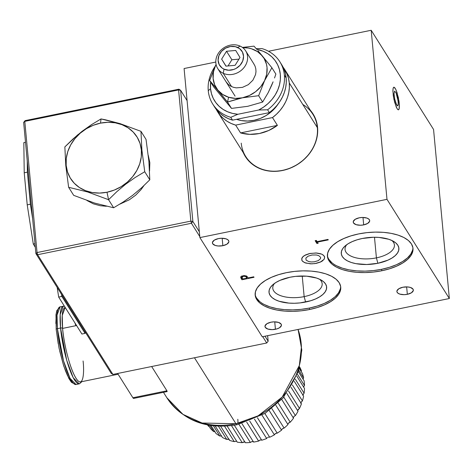 <?xml version="1.0" encoding="UTF-8"?>
<svg xmlns="http://www.w3.org/2000/svg" width="473" height="473" viewBox="0 0 473 473"><rect width="100%" height="100%" fill="white"/><g stroke="black" fill="none" stroke-linecap="round" stroke-linejoin="round"><path stroke-width="0.71" d="M264.153 304.476L269.965 306.882L276.847 308.627L284.539 309.644L292.734 309.886L301.13 309.354L309.395 308.065L309.531 309.519A42.966 19.943 -5.3 0 1 255.166 295.099A42.966 19.943 -5.3 0 1 286.366 272.679A42.966 19.943 -5.3 0 1 340.731 287.105A42.966 19.943 -5.3 0 1 309.531 309.519L309.395 308.065A42.966 19.943 174.7 0 0 340.631 286.378M304.151 296.624A24.791 11.506 174.7 0 0 319.559 279.212A24.791 11.506 -5.3 0 1 322.154 283.694A24.791 11.506 -5.3 0 1 304.151 296.624L302.229 276.007L304.151 296.624A24.791 11.506 -5.3 0 1 272.791 288.305A24.791 11.506 -5.3 0 1 274.506 283.422A24.791 11.506 174.7 0 0 279.117 295.069A24.791 11.506 174.7 0 0 304.151 296.624L305.605 302.04L304.151 296.624M290.014 277.243A28.918 13.421 -5.3 0 1 321.681 280.347A28.918 13.421 -5.3 0 1 305.605 302.04A28.918 13.421 -5.3 0 1 275.185 299.646A28.918 13.421 -5.3 0 1 272.631 284.929A28.918 13.421 -5.3 0 1 290.014 277.243L295.578 276.374L306.746 276.185L316.549 278.041L320.463 279.655L323.502 281.66L325.56 283.971L326.547 286.496L326.429 289.145L325.211 291.811L322.947 294.401L319.707 296.802L315.633 298.924L310.867 300.698L300.042 302.909L294.395 303.27L288.879 303.104L279.07 301.248L275.156 299.628L272.117 297.623L270.065 295.318L269.078 292.787L269.19 290.138L270.408 287.472L272.679 284.888L275.913 282.487L279.992 280.359L290.014 277.243M402.884 287.235A8.266 3.837 -5.3 0 1 413.337 290.008A8.266 3.837 -5.3 0 1 407.342 294.318L406.644 286.886L407.342 294.318A8.266 3.837 -5.3 0 1 396.882 291.545A8.266 3.837 -5.3 0 1 402.884 287.235L407.667 286.934L410.463 287.466L413.041 289.157L413.29 290.635L411.368 292.822L407.342 294.318L404.137 294.673L399.756 294.094L397.769 293.059L396.9 291.675L396.936 290.919L398.857 288.731L402.884 287.235M359.226 217.811A8.266 3.837 -5.3 0 1 369.685 220.584A8.266 3.837 -5.3 0 1 363.684 224.894L362.986 217.456L363.684 224.894A8.266 3.837 -5.3 0 1 353.23 222.121A8.266 3.837 -5.3 0 1 359.226 217.811L362.43 217.456L366.812 218.035L368.798 219.07L369.667 220.453L369.632 221.21L367.71 223.398L363.684 224.894L360.479 225.243L356.104 224.669L353.526 222.972L353.278 221.494L355.199 219.306L359.226 217.811M270.976 322.202A8.266 3.837 -5.3 0 1 281.429 324.975A8.266 3.837 -5.3 0 1 275.428 329.285L274.736 321.847L275.428 329.285A8.266 3.837 -5.3 0 1 264.975 326.512A8.266 3.837 -5.3 0 1 270.976 322.202L274.18 321.847L278.556 322.426L281.133 324.123L281.382 325.601L279.46 327.789L276.936 328.901L272.229 329.634L267.848 329.054L265.276 327.363L265.028 325.885L266.949 323.698L270.976 322.202M376.413 257.868L374.486 237.251L376.413 257.868A24.791 11.506 174.7 0 0 391.821 240.455A24.791 11.506 -5.3 0 1 394.411 244.937A24.791 11.506 -5.3 0 1 376.413 257.868L377.868 263.284L376.413 257.868A24.791 11.506 -5.3 0 1 345.048 249.549A24.791 11.506 -5.3 0 1 346.768 244.665A24.791 11.506 174.7 0 0 351.38 256.313A24.791 11.506 174.7 0 0 376.413 257.868M362.277 238.487A28.918 13.421 -5.3 0 1 393.938 241.591A28.918 13.421 -5.3 0 1 377.868 263.284L366.652 264.508L355.962 263.662L351.327 262.491L347.419 260.871L344.374 258.867L342.322 256.555L341.335 254.031L341.453 251.382L342.665 248.715L344.935 246.131L348.169 243.725L352.249 241.602L357.009 239.835L362.277 238.487L373.487 237.257L379.003 237.422L388.812 239.279L392.726 240.899L395.765 242.903L397.817 245.209L398.804 247.74L398.692 250.388L397.474 253.055L395.203 255.639L391.969 258.039L387.89 260.168L377.868 263.284A28.918 13.421 -5.3 0 1 347.448 260.883A28.918 13.421 -5.3 0 1 344.894 246.173A28.918 13.421 -5.3 0 1 362.277 238.487M327.387 255.609A42.966 19.943 174.7 0 0 381.652 269.303L381.788 270.763A42.966 19.943 -5.3 0 1 327.422 256.336A42.966 19.943 -5.3 0 1 358.623 233.922A42.966 19.943 -5.3 0 1 412.988 248.349A42.966 19.943 -5.3 0 1 381.788 270.763L381.652 269.303A42.966 19.943 174.7 0 0 412.894 247.621M241.23 143.153A39.661 34.204 -32.2 0 0 282.552 170.351A39.661 34.204 -32.2 0 0 317.342 127.592L316.189 120.656L313.386 114.49L310.418 110.375A39.992 34.488 147.8 0 1 317.566 127.385L317.342 127.592A39.661 34.204 -32.2 0 0 302.785 104.45M218.414 238.605A8.266 3.837 -5.3 0 1 228.867 241.378A8.266 3.837 -5.3 0 1 222.866 245.688L222.174 238.25L222.866 245.688A8.266 3.837 -5.3 0 1 212.412 242.915A8.266 3.837 -5.3 0 1 218.414 238.605L221.612 238.25L225.993 238.83L227.98 239.864L228.849 241.248L228.814 242.005L226.892 244.192L222.866 245.688L218.088 245.99L215.286 245.457L212.708 243.766L212.46 242.288L214.381 240.101L218.414 238.605M318.169 243.282L317.43 242.105L318.169 243.282L316.934 243.536L315.148 240.698L316.934 243.536L316.798 242.081L315.84 240.562L316.798 242.081L317.418 241.951M317.129 241.626L316.39 240.45L317.129 241.626L327.966 239.409L328.274 239.894L327.966 239.409M317.43 242.105L317.383 241.573L317.43 242.105L328.274 239.894L317.43 242.105M317.566 127.385A39.992 34.488 147.8 0 1 287.862 169.044A39.992 34.488 147.8 0 1 243.264 152.602L245.002 155.978L249.123 161.352L254.391 165.721L260.617 168.914L267.552 170.818L274.943 171.356L282.487 170.505L289.914 168.293L296.926 164.817L303.252 160.199L308.656 154.624L312.931 148.303L315.905 141.48L317.472 134.421L317.566 127.385M386.985 199.34L449.35 298.522L433.558 129.46L371.193 30.278L386.985 199.34L371.193 30.278L268.498 51.273L371.193 30.278L433.558 129.46L449.35 298.522L262.249 336.776L449.35 298.522L386.985 199.34L199.884 237.594L386.985 199.34M397.107 108.713L394.618 102.221L393.282 95.641L392.903 90.03L393.276 87.795L394.08 87.192L395.824 89.474L397.089 92.785L399.023 101.388L399.395 105.367L399.029 109.233L398.225 109.837L397.107 108.713M215.794 62.046L184.092 68.532L199.884 237.594L262.249 336.776L199.884 237.594L184.092 68.532L215.794 62.046M328.841 259.31L331.898 262.746M336.415 265.72L342.227 268.126L349.109 269.87L356.796 270.881L364.996 271.13L373.386 270.597L381.652 269.303L389.474 267.304L396.545 264.679L402.606 261.516L407.413 257.951L410.783 254.107L412.592 250.146M256.585 298.073L259.636 301.502M255.124 294.366A42.966 19.943 174.7 0 0 309.395 308.065L317.212 306.066L324.289 303.435L330.343 300.278L335.15 296.707L338.526 292.87L340.329 288.902M240.792 276.616L241.289 278.698L240.84 276.924L243.104 275.771L240.698 277.432L241.289 278.698L240.905 276.829M253.729 276.8L248.154 277.941L253.729 276.8L254.031 277.284L241.951 279.756L241.815 278.295L242.365 278.189M246.22 275.877L246.912 278.195L246.279 275.901L246.912 278.195L242.886 279.017L246.912 278.195L245.617 276.463L243.412 276.256L241.963 277.184L242.886 279.017M242.265 278.029L241.963 277.32L243.412 276.256L243.364 275.724L244.506 275.611L246.705 276.126L248.154 277.941M246.829 277.273L247.621 277.113M241.153 277.237L241.815 278.295L241.153 277.237M241.289 278.698L241.951 279.756L241.289 278.698M316.295 263.366L311.813 263.857L305.682 263.047L302.897 261.599L302.076 260.676L301.727 258.601L303.122 256.502L304.417 255.544L310.057 253.445L316.75 253.02L320.676 253.765L322.237 254.409L324.277 256.135L324.673 257.146L324.141 259.275L320.304 262.119L316.295 263.366M309.531 309.519L301.266 310.808L292.87 311.346L284.675 311.098L276.983 310.087L270.101 308.343L264.289 305.936L259.772 302.962L256.721 299.527L255.254 295.773L255.426 291.841L257.235 287.874L260.605 284.036L265.412 280.465L271.472 277.308L278.544 274.677L286.366 272.679L294.632 271.39L303.022 270.858L311.222 271.1L318.908 272.117L325.791 273.861L331.603 276.267L336.12 279.241L339.171 282.671L340.643 286.425L340.465 290.363L338.662 294.324L335.286 298.167L330.479 301.733L324.425 304.89L317.348 307.521L309.531 309.519M381.788 270.763L373.522 272.052L365.132 272.584L356.932 272.342L349.245 271.325L342.363 269.586L336.551 267.18L332.034 264.2L328.983 260.771L327.511 257.016L327.688 253.079L329.492 249.117L332.868 245.28L337.675 241.709L343.729 238.552L350.806 235.921L358.623 233.922L366.888 232.633L375.284 232.101L383.479 232.344L391.165 233.36L398.047 235.099L403.859 237.505L408.382 240.485L411.433 243.914L412.899 247.669L412.728 251.606L410.919 255.568L407.549 259.405L402.742 262.976L396.681 266.133L389.61 268.765L381.788 270.763M315.148 240.698L316.39 240.45M394.594 91.123L394.027 93.66L394.701 99.04L396.226 104.107L397.71 105.899L398.254 104.362L398.089 100.855L396.078 92.915L394.594 91.123L396.078 92.915L397.273 96.557L398.225 102.18L398.148 105.136L397.71 105.899L396.64 104.947L394.701 99.04L394.027 93.66L394.594 91.123M398.538 109.825L399.206 108.66L399.413 105.946L398.378 97.704L396.037 89.941L394.801 87.753L393.767 87.198L393.098 88.368L392.892 91.082L393.926 99.318L396.268 107.081L397.503 109.275L398.538 109.825M311.388 261.953L314.32 261.8L318.264 260.629L320.487 258.707L320.617 257.324L318.725 255.621L316.36 254.982L312.032 255.012L308.094 256.183L305.865 258.104L306.102 260.126L308.727 261.569L311.388 261.953L308.727 261.569L306.102 260.126L305.865 258.104L308.094 256.183L312.032 255.012L316.36 254.982L318.725 255.621L320.617 257.324L320.487 258.707L318.264 260.629L314.32 261.8L311.388 261.953M315.917 252.972L309.236 253.629L305.387 255L302.726 256.892L301.981 257.945L301.78 260.055L302.342 261.043L304.677 262.669L310.436 263.839L314.929 263.603L320.966 261.806L322.474 260.913L324.377 258.867L324.573 256.75L323.035 254.888L321.675 254.143L315.917 252.972M223.232 73.291L224.036 69.159A13.22 11.399 147.8 0 1 220.04 53.331A13.22 11.399 147.8 0 1 237.594 47.43L240.183 46.129A16.525 14.249 -32.2 0 0 218.236 53.508A16.525 14.249 -32.2 0 0 223.232 73.291A16.525 14.249 147.8 0 1 217.716 68.508A16.525 14.249 147.8 0 1 220.826 50.268A16.525 14.249 147.8 0 1 240.183 46.129A16.525 14.249 147.8 0 1 245.694 50.913A16.525 14.249 147.8 0 1 242.59 69.153A16.525 14.249 147.8 0 1 223.232 73.291L231.604 86.612L223.232 73.291A16.525 14.249 -32.2 0 0 245.174 65.913A16.525 14.249 -32.2 0 0 240.183 46.129L237.594 47.43A13.22 11.399 147.8 0 1 241.591 63.252A13.22 11.399 147.8 0 1 224.036 69.159L223.232 73.291M238.96 59.137L231.876 59.769L226.526 51.267L235.708 50.451L239.994 57.475L235.105 65.315L225.923 66.131L221.636 59.113L226.526 51.267L235.708 50.451L239.994 57.475L235.105 65.315L225.923 66.131L221.636 59.113L226.041 66.119L221.636 59.113L226.526 51.267L231.876 59.769L228.021 65.948M224.036 69.159L228.672 70.229L233.638 69.484L236.009 68.455L240.059 65.28L242.708 61.041L243.542 56.382L242.442 52.018L239.569 48.607L235.365 46.667L230.469 46.502L225.621 48.128L221.571 51.303L218.922 55.542L218.088 60.201L219.188 64.57L222.062 67.982L224.036 69.159M238.493 98.691L242.395 97.805A28.096 24.224 147.8 0 1 228.607 97.243L227.513 102.062L242.395 97.805L235.341 98.39L228.607 97.243L222.659 94.446L217.893 90.189L214.647 84.768L213.128 78.542L213.447 71.943L215.582 65.416A28.096 24.224 147.8 0 1 216.072 64.429L209.634 80.469L213.625 86.819L209.634 80.469L217.893 90.189A28.096 24.224 147.8 0 1 215.582 65.416L209.634 80.469L227.513 102.062L231.504 108.412L213.625 86.819L231.504 108.412L227.513 102.062L228.607 97.243A28.096 24.224 147.8 0 1 217.893 90.189L227.513 102.062L238.493 98.691M271.555 85.542L268.197 92.631L262.627 102.05L247.746 106.307L231.504 108.412L247.746 106.307L262.627 102.05L258.636 95.7L262.627 102.05L268.197 92.631L273.087 81.817L271.555 85.542M274.523 77.986L275.877 74.095L274.523 77.986M254.882 47.152L254.007 46.147L242.401 47.418L254.007 46.147L256.461 48.979M242.732 47.667A28.096 24.224 147.8 0 1 262.273 55.867L257.933 50.7L264.1 58.457L266.506 64.334L267.038 67.521L266.719 74.119L264.584 80.647L260.783 86.654L255.568 91.732L249.295 95.534L242.395 97.805L258.636 95.7L264.584 80.647A28.096 24.224 147.8 0 1 242.395 97.805L258.636 95.7L264.584 80.647L271.886 67.745L275.877 74.095L271.886 67.745L262.273 55.867A28.096 24.224 147.8 0 1 264.584 80.647L271.886 67.745L262.273 55.867L257.507 51.616L251.559 48.82L248.26 48.033L242.732 47.667M226.064 81.782L228.335 84.472L230.653 86.127L233.337 87.274L236.275 87.872L242.478 87.363L248.319 84.667L252.901 80.203L255.538 74.645L255.982 71.719L255.816 68.845L255.048 66.125L253.699 63.678M212.744 104.06L214.523 106.898A39.661 34.204 -32.2 0 0 232.539 120.154L230.753 117.322L237.889 114.265A36.356 31.354 147.8 0 1 210.544 88.664L208.262 90.727A39.661 34.204 -32.2 0 0 230.753 117.322A39.661 34.204 147.8 0 1 212.744 104.06A39.661 34.204 147.8 0 1 208.262 90.727A39.661 34.204 147.8 0 1 215.191 66.244A39.661 34.204 -32.2 0 0 208.262 90.727L210.544 88.664L211.455 93.636L213.217 98.301L215.789 102.552L219.1 106.271L223.073 109.375L227.608 111.776L232.586 113.419L237.889 114.265L258.684 110.014L263.632 107.069L268.126 103.492L272.052 99.36L275.304 94.783L277.811 89.87L279.508 84.75L280.347 79.553L280.312 74.403L279.401 69.43L277.639 64.76L275.073 60.514L271.756 56.79L267.783 53.691L263.248 51.285L256.75 49.31A36.356 31.354 147.8 0 1 280.424 76.206A36.356 31.354 147.8 0 1 258.684 110.014L267.6 109.789L269.385 112.621A39.661 34.204 -32.2 0 0 286.159 78.004L284.374 75.172A39.661 34.204 147.8 0 1 267.6 109.789A39.661 34.204 -32.2 0 0 284.374 75.172L286.159 78.004L286.254 82.716L285.674 87.481L284.433 92.223L282.541 96.847L280.046 101.275L276.983 105.426L273.406 109.233L269.385 112.621L232.539 120.154L230.753 117.322L237.889 114.265L258.684 110.014L267.6 109.789L269.385 112.621L232.539 120.154L228.045 118.504L223.906 116.275L220.193 113.508L216.977 110.25L214.316 106.555M289.275 82.964L317.342 127.592L289.275 82.964A39.661 34.204 147.8 0 1 272.501 117.582L277.403 125.375L240.556 132.907L249.768 134.35L259.387 133.516L268.8 130.459L277.403 125.375A39.661 34.204 147.8 0 1 240.556 132.907L235.655 125.114A39.661 34.204 147.8 0 1 217.645 111.853A39.661 34.204 147.8 0 1 216.208 109.298L220.099 115.211L223.315 118.469L227.022 121.236L231.161 123.465L235.655 125.114L272.501 117.582L277.403 125.375L240.556 132.907L235.655 125.114L272.501 117.582L276.528 114.194L280.099 110.386L283.161 106.23L285.662 101.807L287.549 97.184L288.79 92.442L289.37 87.676L289.275 82.964L288.506 78.388L287.07 74.03L283.114 67.225A39.661 34.204 147.8 0 1 284.799 69.632A39.661 34.204 147.8 0 1 289.275 82.964M278.23 103.859L275.936 107.01L271.401 111.687L266.092 115.56L260.209 118.475L253.983 120.325L247.651 121.041L241.455 120.591L236.553 119.332A33.548 28.93 -32.2 0 0 278.225 103.859M210.651 82.089L210.544 88.664A36.356 31.354 147.8 0 1 210.651 82.089M261.882 48.577L256.171 48.642L261.882 48.577A39.661 34.204 147.8 0 1 279.898 61.833A39.661 34.204 147.8 0 1 284.374 75.172A39.661 34.204 -32.2 0 0 261.882 48.577M281.89 65.008L283.954 69.07L285.385 73.427L286.159 78.004A39.661 34.204 -32.2 0 0 281.677 64.671L279.898 61.833M85.057 331.762L85.081 333.376L81.912 334.027L58.676 297.074L61.845 296.429L85.081 333.376L81.912 334.027L58.676 297.074L61.845 296.429L61.52 294.324L61.845 296.429L85.081 333.376L85.057 331.762M57.18 287.418L58.676 297.074L57.18 287.418M33.299 244.062L35.309 247.261L33.299 244.062L34.978 243.719L33.299 244.062L27.221 204.856L33.299 244.062M23.827 142.627L25.507 142.284L23.827 142.627L24.224 172.793L27.221 204.856L30.39 204.212L32.649 218.774L30.39 204.212L27.221 204.856L24.224 172.793L27.399 172.148L30.39 204.212L27.399 172.148L24.224 172.793L23.827 142.627M27.251 160.938L27.399 172.148L27.251 160.938M268.161 341.216L265.016 336.208L268.161 341.216L267.641 335.67L268.161 341.216L266.713 343.002L262.734 336.675L266.713 343.002L112.905 374.445L37.621 254.716L112.905 374.445L111.185 373.309L35.901 253.581L37.621 254.716L191.429 223.274L199.783 236.565L191.429 223.274L192.878 221.494L180.627 90.319L187.083 100.595L180.627 90.319L192.878 221.494L190.85 221.11L178.593 89.935L180.627 90.319L178.906 89.19L25.099 120.633L178.906 89.19L178.593 89.935L24.791 121.378L25.099 120.633L23.65 122.412L24.791 121.378L178.593 89.935L180.627 90.319L178.906 89.19L178.593 89.935L190.85 221.11L191.429 223.274L192.878 221.494L199.34 231.764L192.878 221.494L190.85 221.11L191.429 223.274L37.621 254.716L37.042 252.552L190.85 221.11L37.042 252.552L24.791 121.378L37.042 252.552L35.901 253.581L23.65 122.412L25.099 120.633L23.65 122.412L35.901 253.581L111.185 373.309M266.713 343.002L112.905 374.445M119.787 204.165L129.366 199.772L135.639 195.195L141.001 189.667L143.916 185.629M149.569 170.913L149.835 162.653L148.268 155.386M86.949 200.511L93.358 203.839L100.241 205.725L106.384 206.263M146.033 139.405L148.871 161.127L149.805 179.793L144.732 171.734L149.805 179.793L141.569 187.811L132.712 195.272L123.287 201.953L113.638 207.771L108.565 199.707L116.801 191.689L125.658 184.228L135.083 177.546L144.732 171.734L141.894 150.024L140.96 131.34L146.033 139.405L140.96 131.34L120.077 123.63L101.021 118.93L91.39 124.73L82.018 131.37L73.108 138.867L64.854 146.902L65.782 165.585L68.626 187.29L87.6 191.967L108.565 199.707L106.993 192.239A39.188 33.79 147.8 0 1 66.167 165.367A39.188 33.79 147.8 0 1 100.536 123.122L101.021 118.93L91.39 124.73L77.471 135.042L64.854 146.902L65.782 165.585L68.626 187.29L87.6 191.967L108.565 199.707L113.638 207.771L94.659 203.094L73.693 195.355L68.626 187.29L73.693 195.355M106.993 192.239L99.596 193.079L92.359 192.552L85.56 190.69L79.458 187.556L74.296 183.276L70.264 178.008L67.515 171.965L66.167 165.367L66.255 158.479L67.793 151.555L70.708 144.874L74.894 138.678L80.191 133.215L86.393 128.691L93.264 125.286L100.536 123.122L107.933 122.282L115.17 122.809L121.969 124.677L128.071 127.811L133.232 132.091L137.265 137.353L140.014 143.402L141.362 149.994L141.273 156.882L139.736 163.806L136.821 170.493L132.635 176.683L127.338 182.146L121.135 186.669L114.265 190.075L106.993 192.239L108.565 199.707L116.801 191.689L125.658 184.228L135.083 177.546L144.732 171.734L141.894 150.024L140.96 131.34L120.077 123.63L105.544 119.829L101.021 118.93L100.536 123.122A39.188 33.79 147.8 0 1 141.362 149.994A39.188 33.79 147.8 0 1 106.993 192.239M237.813 419.261A9.915 2.004 -101.6 0 1 237.824 423.353M237.15 424.719A9.915 2.004 -101.6 0 1 235.956 423.755L202.072 423.016L182.98 414.378L166.874 397.758A74.367 64.127 -32.2 0 0 235.956 423.755L194.468 357.771L235.956 423.755A74.367 64.127 -32.2 0 0 298.067 329.45L301.413 347.158L299.332 365.57L282.221 397.042L258.098 415.838L235.956 423.755A9.915 2.004 78.4 0 0 237.15 424.719M166.774 391.567L167.164 391.319L166.922 390.804L151.656 366.522L166.922 390.804L167.099 391.567L166.265 391.354M134.137 397.527L133.794 398.355L132.895 397.763L117.629 373.481L132.895 397.763L166.922 390.804L132.895 397.763A6.61 1.336 78.4 0 0 133.676 398.408L167.034 391.591M266.671 438.518L254.462 419.108L266.671 438.518A54.537 47.028 147.8 0 1 261.746 440.227A54.537 47.028 -32.2 0 0 266.671 438.518L266.671 438.518M249.703 421.076L261.746 440.227L249.703 421.076M261.717 440.02L260.381 439.955L258.601 441.078L246.699 422.153L258.601 441.078A54.537 47.028 147.8 0 1 253.552 442.072A54.537 47.028 -32.2 0 0 258.601 441.078L259.878 440.121L261.368 439.849M241.934 423.589L253.552 442.072L241.934 423.589M253.457 441.634L251.66 441.687L250.371 442.468L238.966 424.328L250.371 442.468A54.537 47.028 147.8 0 1 245.321 442.722A54.537 47.028 -32.2 0 0 250.371 442.468L251.518 441.735L253.037 441.51M234.336 425.245L245.321 442.722L234.336 425.245M245.067 442.019L243.678 441.989L242.182 442.651L231.504 425.67L242.182 442.651A54.537 47.028 147.8 0 1 237.257 442.16A54.537 47.028 -32.2 0 0 242.182 442.651L244.718 441.942M227.164 426.108L237.257 442.16L227.164 426.108M236.677 441.149L234.23 441.616L224.574 426.256L234.23 441.616A54.537 47.028 147.8 0 1 229.553 440.393A54.537 47.028 -32.2 0 0 234.23 441.616L236.547 441.132M220.702 426.309L229.553 440.393L220.702 426.309M229.299 439.222L226.721 439.399L218.449 426.25L226.721 439.399A54.537 47.028 147.8 0 1 222.405 437.472A54.537 47.028 -32.2 0 0 226.721 439.399L228.388 439.062M215.215 426.043L222.405 437.472L215.215 426.043M221.772 435.923L219.833 436.053L213.424 425.866L219.833 436.053A54.537 47.028 147.8 0 1 215.984 433.469A54.537 47.028 -32.2 0 0 219.833 436.053L221.003 435.846M211.005 425.552L215.984 433.469L211.005 425.552M215.014 431.577L213.737 431.654L209.776 425.363L213.737 431.654A54.537 47.028 147.8 0 1 210.45 428.479A54.537 47.028 -32.2 0 0 213.737 431.654L214.204 431.565M208.327 425.109L210.45 428.479L208.327 425.109M208.581 426.321L207.753 424.996L208.581 426.321A54.537 47.028 147.8 0 1 207.529 424.955A54.537 47.028 -32.2 0 0 208.581 426.321L209.214 426.279M267.014 437.963L267.481 437.608M257.418 417.7L269.699 437.229A54.537 47.028 -32.2 0 0 274.381 434.853L262.036 415.217L274.381 434.853A54.537 47.028 147.8 0 1 269.699 437.229L257.418 417.7M269.592 437.064L268.15 437.259L269.509 437.017M281.465 430.016L282.594 428.591L284.113 428.1A54.537 47.028 -32.2 0 0 287.968 424.565A54.537 47.028 147.8 0 1 284.113 428.1L271.845 408.583L284.113 428.1L282.357 428.775L281.541 430.158A54.537 47.028 147.8 0 1 277.219 433.156L264.862 413.508L277.219 433.156L275.54 433.499L274.381 434.853L275.109 433.788L276.93 433.02M281.541 430.158L269.22 410.564L281.541 430.158A54.537 47.028 -32.2 0 1 277.219 433.156M287.809 424.169L288.973 422.714L290.221 422.194A54.537 47.028 -32.2 0 0 293.514 418.209A54.537 47.028 147.8 0 1 290.221 422.194L278.195 403.073L290.221 422.194L288.435 423.193L287.815 424.429M287.968 424.565L275.83 405.26L287.968 424.565M293.266 417.582L294.105 416.346L295.389 415.584A54.537 47.028 -32.2 0 0 298.037 411.238A54.537 47.028 147.8 0 1 295.389 415.584L283.794 397.137L295.389 415.584L294.135 416.317L293.207 417.896M293.514 418.209L281.731 399.46L293.514 418.209M297.635 410.475L299.486 408.424A54.537 47.028 -32.2 0 0 301.431 403.83A54.537 47.028 147.8 0 1 299.486 408.424L288.536 391.005L299.486 408.424L298.238 409.399L297.594 410.647M298.037 411.238L286.809 393.376L298.037 411.238M300.988 402.529L302.418 400.897A54.537 47.028 -32.2 0 0 303.607 396.167A54.537 47.028 147.8 0 1 302.418 400.897L292.379 384.927L302.418 400.897L301.206 402.103L300.769 403.41M301.431 403.83L291.001 387.245L301.431 403.83M302.962 394.653L304.104 393.187A54.537 47.028 -32.2 0 0 304.506 388.439A54.537 47.028 147.8 0 1 304.104 393.187L295.318 379.21L304.104 393.187L302.755 395.345M303.607 396.167L294.289 381.35L303.607 396.167M303.678 386.642L304.511 385.483A54.537 47.028 -32.2 0 0 304.121 380.836A54.537 47.028 147.8 0 1 304.511 385.483L297.416 374.196L304.511 385.483L303.506 387.109M304.506 388.439L296.701 376.023L304.506 388.439M303.146 378.654L303.625 377.974A54.537 47.028 -32.2 0 0 302.448 373.54A54.537 47.028 147.8 0 1 303.625 377.974L298.765 370.241L303.625 377.974L302.968 379.039M304.121 380.836L298.321 371.618L304.121 380.836M301.467 370.844A54.537 47.028 -32.2 0 0 299.681 367.007A54.537 47.028 147.8 0 1 301.467 370.844L299.498 367.71L301.467 370.844L301.118 371.429M302.448 373.54L299.279 368.502L302.448 373.54M83.077 360.988C84.407 371.453 83.508 389.823 75.964 378.217C68.337 365.7 63.092 337.551 62.59 328.404L76.573 325.542L62.59 328.404A38.011 7.692 78.4 0 0 80.445 381.936L118.102 374.238M62.59 328.404A1.655 0.769 174.7 0 0 60.556 328.02L66.699 360.26L73.191 377.673L79.192 383.881A39.661 8.029 -101.6 0 1 60.556 328.02L57.387 328.664A39.661 8.029 78.4 0 0 76.023 384.525L70.022 378.323L63.53 360.905L57.387 328.664A1.655 0.769 174.7 0 0 56.186 329.515A1.655 0.769 174.7 0 0 56.246 329.699A1.655 0.769 -5.3 0 1 56.186 329.515A1.655 0.769 -5.3 0 1 57.387 328.664L57.032 315.095L60.13 306.811A39.661 8.029 78.4 0 0 57.387 328.664L60.556 328.02A39.661 8.029 -101.6 0 1 63.305 306.161L60.201 314.444L60.556 328.02A1.655 0.769 -5.3 0 1 62.59 328.404L62.247 315.414L65.203 307.462A38.011 7.692 78.4 0 0 62.59 328.404M71.559 382.048L67.562 375.692L65.463 370.726L63.4 364.813L59.71 351.067M58.226 343.765L56.246 329.699M55.832 323.473L56.234 313.824M74.953 322.964L75.863 325.69M241.963 277.32L241.827 275.86M217.716 68.508L235.087 96.137M245.694 50.913L254.102 64.281M284.811 69.649L312.86 114.259M217.645 111.853L245.706 156.486M298.12 329.439L301.815 350.026L298.439 371.27L283.161 397.864L265.122 413.343L237.127 424.724C206.66 429.821 183.24 420.828 166.874 397.758L163.457 392.318M64.363 306.12L60.13 306.811L56.795 310.619L55.98 314.74L56.186 329.527L59.042 348.122L63.731 365.978L68.898 378.518L71.429 382.296L75.668 384.579L79.535 383.786L81.87 381.646"/></g></svg>
